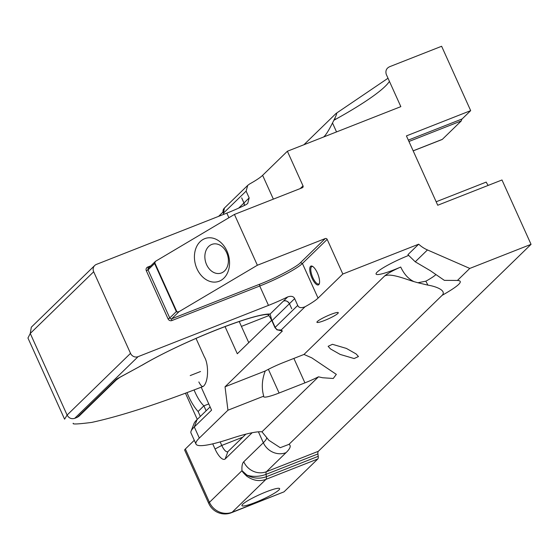 <?xml version="1.0" encoding="UTF-8"?>
<svg xmlns="http://www.w3.org/2000/svg" width="559" height="559" viewBox="0 0 559 559"><rect width="100%" height="100%" fill="white"/><g stroke="black" fill="none" stroke-linecap="round" stroke-linejoin="round"><path stroke-width="0.84" d="M196.999 268.816A22.5 17.154 74.9 0 1 202.805 239.615A22.5 17.154 74.9 0 1 226.968 251.061A22.5 17.154 74.9 0 1 221.161 280.262A22.5 17.154 74.9 0 1 196.999 268.816M206.585 264.631A15.072 11.494 74.9 0 1 212.686 244.136A15.072 11.494 74.9 0 1 226.661 252.738A15.072 11.494 74.9 0 1 220.56 273.239A15.072 11.494 74.9 0 1 206.585 264.631M317.351 272.911A10.125 3.48 -111.5 0 0 312.411 266.28A10.125 3.48 -111.5 0 0 311.992 278.116A10.125 3.48 -111.5 0 0 319.301 283.818A10.125 3.48 -111.5 0 0 317.351 272.911M319.441 283.336A9.377 3.221 68.5 0 1 318.756 283.979A9.377 3.221 68.5 0 1 312.851 277.669A9.377 3.221 68.5 0 1 311.894 266.531A9.377 3.221 68.5 0 1 312.837 266.538M435.887 274.623A28.125 3.766 -24.3 0 1 425.839 281.198L417.894 282.742L427.928 285.132C435.992 286.383 446.907 290.561 442.099 295.362L288.968 444.356A106.301 14.241 -24.3 0 1 286.047 452.643A17.72 16.47 -134.2 0 1 263.338 442.728A88.588 11.865 155.7 0 0 266.79 437.683M414.002 281.631C408.517 279.06 404.087 274.196 400.726 267.034C392.781 270.577 387.415 273.568 384.613 275.999C390.545 272.743 406.065 279.353 414.002 281.631L417.894 282.742M400.726 267.034A28.125 3.766 -24.3 0 1 379.079 274.427A28.125 3.766 -24.3 0 1 376.081 274.05A28.125 3.766 -24.3 0 1 408.496 255.498M337.042 312.502A11.718 1.572 -24.3 0 1 338.286 312.656A11.718 1.572 -24.3 0 1 330.523 317.84A11.718 1.572 -24.3 0 1 318.176 322.459A11.718 1.572 -24.3 0 1 316.925 322.298A11.718 1.572 -24.3 0 1 324.688 317.114A11.718 1.572 -24.3 0 1 337.042 312.502M340.193 354.441L354.12 358.55L358.459 356.537L356.104 353.931L346.391 348.418L332.444 344.302L328.133 346.321L330.481 348.921L340.193 354.441M201.219 387.212L211.582 410.152L194.301 426.964L199.318 438.067A88.588 11.865 -24.3 0 0 195.999 444.084A88.588 11.865 -24.3 0 0 230.56 438.696A88.588 11.865 -24.3 0 1 261.954 431.814L318.476 376.822L322.627 377.751L333.255 378.478L336.329 374.369L311.768 357.844L303.984 354.448L283.469 362.511A23.848 3.193 155.7 0 0 265.259 370.98C261.947 379.526 261.43 387.918 263.708 396.156A23.848 3.193 -24.3 0 0 263.659 396.701A23.848 3.193 -24.3 0 0 279.095 393.019L304.921 382.866L293.88 358.417M200.332 416.413L198.11 411.494L203.888 405.841L206.117 410.788M198.11 411.494A29.341 10.083 68.5 0 1 188.467 396.072A29.341 10.083 68.5 0 1 187.013 392.649M194.099 389.965A23.436 8.057 -111.5 0 0 195.189 392.523A23.436 8.057 -111.5 0 0 203.888 405.841L208.766 403.926M251.871 498.404A20.669 2.767 155.7 0 0 241.942 505.65A20.669 2.767 155.7 0 0 269.69 495.875A20.669 2.767 155.7 0 0 279.619 488.636A20.669 2.767 155.7 0 0 251.871 498.404M418.684 244.192A29.529 27.447 -134.2 0 0 427.453 249.943L469.784 268.425L457.423 280.457L444.356 280.359L430.297 270.668L415.253 261.808L407.916 254.666L418.684 244.192L342.821 274.022L318.057 298.115A37.502 5.024 -24.3 0 1 305.053 306.765C301.196 308.261 298.758 307.82 297.723 305.424L294.656 298.632C293.538 296.326 291.225 295.753 287.71 296.927A37.502 5.024 -24.3 0 1 268.481 305.389L138.087 356.663A5.904 5.492 -134.2 0 1 130.52 353.358L67.101 415.058L30.263 333.457L31.311 327.204L30.263 333.457L27.95 338.02L64.592 419.18L67.101 415.058C68.876 418.167 71.398 419.271 74.675 418.356L77.254 417.342L116.628 379.037L139.792 366.459L119.822 377.36L116.146 380.071L116.628 379.037L122.889 375.62M139.512 366.55L142.231 365.076A4.689 2.739 60.1 0 0 142.65 364.901C181.85 341.759 253.444 313.564 268.271 314.493L270.109 314.046L287.71 296.927M274.993 327.602L271.981 320.929L270.109 314.046C253.15 313.347 182.276 341.633 142.231 365.076M244.36 205.474L243.976 202.959L249.174 197.907L246.107 191.115L247.721 185.378L249.614 183.981A37.502 5.024 155.7 0 0 262.618 175.337L273.365 199.13M242.613 199.933L243.976 202.959A10.335 1.384 155.7 0 1 243.941 202.994L242.571 199.975A10.335 1.384 155.7 0 0 242.613 199.933L241.677 197.858L242.571 199.975M223.817 214.314L223.39 213.363A4.689 4.689 0 0 1 224.39 208.074L223.432 213.412L223.838 214.3M224.089 214.202L223.432 213.412M286.047 452.643L266.461 471.698A5.904 2.026 -111.5 0 0 266.063 474.332L266.357 476.715C259.676 479.063 253.199 478.518 246.924 475.094A5.904 1.845 125.4 0 0 246.757 476.163C243.752 473.354 242.159 471.523 241.991 470.664A23.625 8.119 68.5 0 1 243.752 461.783L263.338 442.728L258.419 431.827M262.618 175.337L287.382 151.244L400.838 106.636L386.248 74.326C385.277 70.679 386.486 68.107 389.875 66.619L441.624 46.271L470.678 110.633L406.421 135.9L437.732 205.244L501.989 179.977L531.05 244.339L318.323 451.309A5.904 2.026 -111.5 0 0 317.924 453.943L266.063 474.332A17.72 9.964 173 0 1 246.924 475.094L241.991 470.664L209.45 502.331A17.72 2.376 155.7 0 0 208.786 503.533A17.72 17.72 0 0 0 231.412 512.729L284.014 491.85L317.819 458.96L265.958 479.349C259.481 481.711 253.087 480.649 246.757 476.163M142.65 364.901L140.023 366.285M130.52 353.358L93.674 271.765A5.904 5.492 -134.2 0 1 94.723 265.497A5.904 5.492 -134.2 0 1 96.427 264.4L226.821 213.126L228.897 217.724M294.656 298.632L289.457 303.691L291.763 308.792L289.422 303.726A4.689 4.36 45.8 0 0 283.413 301.105M283.448 301.07C285.537 300.169 287.543 301.042 289.457 303.691A10.335 1.384 -24.3 0 1 289.422 303.726L272.114 320.566L275.182 327.357C276.586 329.831 278.585 330.704 281.191 329.978L277.11 329.901L275.049 327.721M249.174 197.907L247.714 203.49L246.051 204.664A37.502 5.024 -24.3 0 1 226.821 213.126M208.786 503.533L184.701 450.191A17.72 2.376 -24.3 0 1 185.364 448.989L209.45 502.331A17.72 16.47 -134.2 0 0 232.16 512.24A17.72 6.086 68.5 0 1 231.412 512.729M239.21 321.509L248.755 342.639M197.054 419.599L194.301 426.964A88.588 11.865 155.7 0 0 191.066 431.185L194.036 423.54A82.676 11.075 -24.3 0 1 197.054 419.599L210.114 406.91M191.066 431.185A88.588 11.865 155.7 0 0 190.982 432.98L195.999 444.084M252.151 432.736L225.13 459.023L227.918 451.623L245.869 434.161M225.13 459.023A15.282 5.255 68.5 0 1 215.04 448.996L212.72 443.853M220.169 441.91L221.762 445.446A9.377 3.221 -111.5 0 0 227.674 451.756A9.377 3.221 -111.5 0 0 227.918 451.623M271.681 320.328L237.309 353.77L225.018 326.547M77.254 417.342L78.959 416.238L77.254 417.342M198.836 381.937C200.709 385.619 202.225 387.073 203.371 386.297C208.731 381.818 208.793 363.965 204.377 356.921L196.006 338.377M73.25 423.268L73.25 423.268C72.006 424.435 78.155 424.148 91.697 422.415C120.171 416.231 157.303 404.255 203.092 386.479L203.371 386.297M318.476 376.822A23.848 3.193 -24.3 0 1 304.921 382.866M199.318 438.067L227.939 410.222L263.708 396.156M261.954 431.814L268.886 440.289L280.241 447.689L288.968 444.356M185.462 393.229L197.271 419.39M194.294 440.303L185.364 448.989M425.839 281.198L427.928 285.132M223.013 212.05L218.569 216.375M336.532 131.917L332.5 122.987C328.643 130.666 325.701 135.313 323.682 136.934M317.924 453.943L318.218 456.326A5.904 2.026 68.5 0 1 317.819 458.96M441.82 139.554A5.904 2.026 -111.5 0 0 442.113 139.505A5.904 2.026 -111.5 0 0 442.358 139.345L461.308 120.905L408.95 141.49M190.221 375.578L200.527 371.518M303.984 354.448L384.613 275.999M227.939 410.222L225.039 386.786L282.386 331.005L276.838 329.747M265.259 370.98L225.039 386.786M461.308 120.905A11.809 4.06 -111.5 0 1 462.132 118.948L470.678 110.633M488.189 185.399A11.809 4.06 68.5 0 1 486.197 182.101L436.167 201.771M388.016 78.239L336.078 113.442C337.168 112.59 336.777 114.169 334.904 118.173A5.904 3.075 61 0 0 335.379 119.437A143.146 19.174 155.7 0 0 389.434 81.39M334.904 118.173L333.849 120.311L335.379 119.437M332.5 122.987L333.849 120.311M336.078 113.442L303.9 144.753M287.382 151.244L303.02 185.874A1.502 1.397 -134.2 0 1 302.321 187.747L234.431 214.439L155.402 261.381L154.598 263.499L176.316 311.594L169.761 317.973A1.502 1.397 45.8 0 0 171.683 318.812L259.516 284.279C274.742 278.529 297.122 266.713 300.497 262.646L302.419 263.485L318.057 298.115M469.784 268.425L531.05 244.339M300.497 262.646L325.261 238.553A1.502 1.397 -134.2 0 1 327.183 239.392L342.821 274.022M325.261 238.553L257.371 265.245L179.034 311.663L176.993 312.013L176.316 311.594M234.431 214.439L257.371 265.245M244.332 205.495A4.689 4.36 45.8 0 0 243.941 202.994L238.672 208.116M67.101 415.058C68.876 418.167 71.398 419.271 74.675 418.356L138.087 356.663M93.674 271.765L30.263 333.457M150.853 265.811L147.737 267.041A2.998 2.788 45.8 0 0 146.339 270.78L168.049 318.875L169.761 317.973L148.044 269.878L154.598 263.499M146.339 270.78L148.044 269.878A1.502 1.397 45.8 0 1 148.31 268.285L155.339 261.451M223.565 213.049L246.107 191.115M318.218 456.326L266.357 476.715A5.904 2.026 68.5 0 1 265.958 479.349L232.16 512.24L284.014 491.85M215.04 448.996L221.762 445.446L242.753 437.194M268.39 369.317L279.095 393.019M318.323 451.309L266.461 471.698A17.72 16.47 -134.2 0 1 243.752 461.783M168.049 318.875A2.998 2.788 45.8 0 0 171.899 320.552L259.732 286.019L268.481 305.389M297.723 305.424L275.182 327.357M171.899 320.552A1.502 0.517 68.5 0 1 171.683 318.812L179.034 311.663M147.737 267.041A1.502 0.517 -111.5 0 0 148.547 268.054M241.418 326.393L268.886 315.59M413.164 150.825L442.358 139.345M305.053 306.765L281.191 329.978L282.141 331.033M462.132 118.948L408.322 140.106M303.02 185.874L300.267 188.551M457.423 280.457C464.152 280.772 459.044 285.74 442.099 295.362M327.183 239.392L302.419 263.485A37.502 5.024 155.7 0 1 259.732 286.019L259.516 284.279M427.453 249.943L415.253 261.808M176.993 312.013L154.668 262.562M267.663 314.396C268.327 314.493 269.752 316.66 271.933 320.887L275 327.672L277.11 329.901M116.146 380.071L78.966 416.245M31.304 327.197L94.723 265.497M148.68 268.047L148.31 268.285M224.39 208.074L247.721 185.378M442.113 139.505L413.185 150.874"/></g></svg>
